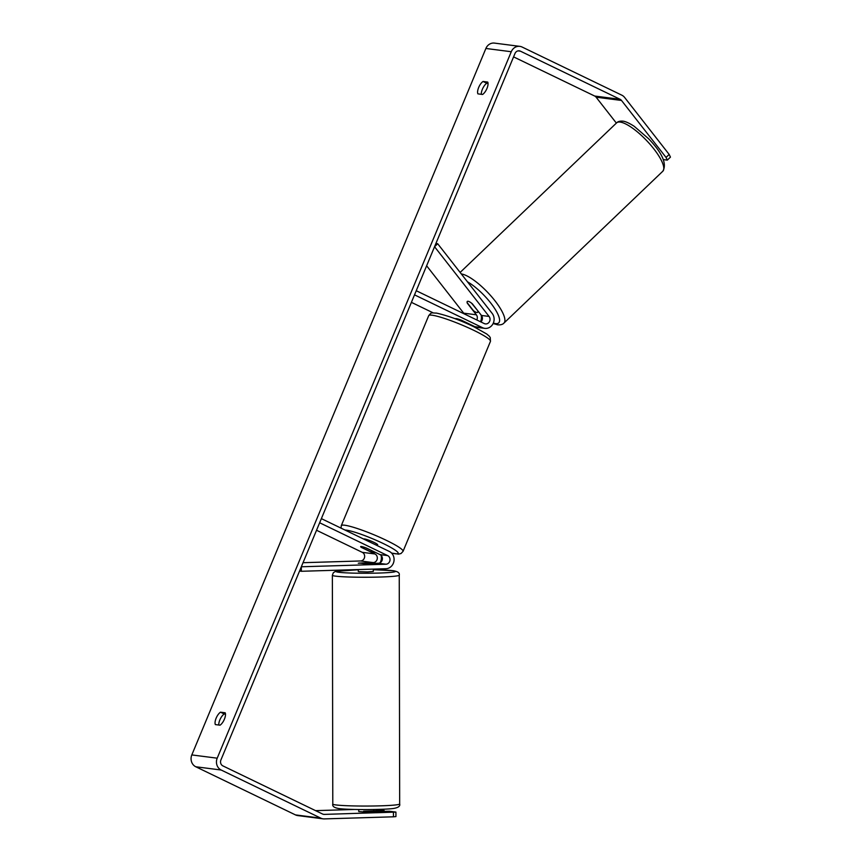 <?xml version="1.0" encoding="UTF-8"?>
<svg xmlns="http://www.w3.org/2000/svg" width="862" height="862" viewBox="0 0 862 862"><rect width="100%" height="100%" fill="white"/><g stroke="black" fill="none" stroke-linecap="round" stroke-linejoin="round"><path stroke-width="1.29" d="M476.783 319.953A4.504 4.084 97.3 0 0 476.374 314.802L467.312 303.208A7.51 2.133 46.3 0 1 467.29 301.463A7.51 2.133 46.3 0 1 468.088 301.28A7.51 2.133 46.3 0 1 472.387 303.855L481.449 315.449A4.504 4.084 -82.7 0 1 480.845 321.914M437.691 243.73L492.191 313.445A9.019 8.157 -82.7 0 1 493.096 323.584A9.019 8.157 -82.7 0 1 484.789 328.357A9.019 8.157 -82.7 0 1 482.504 327.679L414.525 294.858L416.238 290.72L484.218 323.552A4.504 4.084 -82.7 0 0 489.066 316.429L434.556 246.715L437.691 243.73L435.903 243.504M484.789 328.357L477.171 327.388A9.019 8.157 -82.7 0 1 474.887 326.698L461.289 320.136A7.51 0.927 -157.4 0 0 455.524 318.714A7.51 0.927 -157.4 0 0 455.567 318.908M433.155 312.852L411.4 302.346M426.625 265.776L463.681 313.165A4.504 4.084 -82.7 0 1 464.112 313.833M473.841 326.752A9.019 8.157 97.3 0 0 474.693 326.612M480.49 321.752A9.019 8.157 97.3 0 0 481.071 314.964M359.152 563.015L364.238 563.673L378.299 563.242A4.504 4.084 97.3 0 0 380.013 554.611L366.415 548.049A7.51 0.927 -157.4 0 0 360.65 546.627A7.51 0.927 -157.4 0 0 361.34 547.392L374.938 553.964A4.504 4.084 -82.7 0 1 373.224 562.595L359.152 563.069M387.631 555.591A4.504 4.084 97.3 0 1 385.917 564.222L301.334 566.776L301.344 571.28L385.928 568.726A9.019 8.157 97.3 0 0 393.902 561.431A9.019 8.157 97.3 0 0 389.355 551.464L321.375 518.633L319.651 522.771L387.631 555.591L380.013 554.611M301.344 571.28L299.556 571.053M303.025 562.703L360.531 560.968A4.504 4.084 97.3 0 0 362.245 552.327L316.537 530.259M381.069 555.354A9.019 8.157 -82.7 0 1 380.12 562.724M373.343 811.713L373.332 810.916L363.602 811.207L363.613 811.95M358.28 569.556L358.28 571.484L358.991 571.678L367.427 571.915L373.311 571.463L373.311 569.103M372.599 563.015L358.269 563.231L372.599 563.015M666.046 157.423L669.171 154.438L670.453 157.121L667.317 160.116L666.046 157.423L621.502 100.455A4.504 4.084 97.3 0 0 620.09 99.302L520.411 51.17A4.504 4.084 97.3 0 0 514.98 53.519L220.909 759.972A4.504 4.084 97.3 0 0 222.902 765.898L322.582 814.03A4.504 4.084 97.3 0 0 324.306 814.396L395.927 812.09L389.225 811.228L364.701 811.972L358.732 811.541L358.732 809.537M488.032 83.42L486.771 83.258A7.51 3.06 -64.2 0 0 482.397 89.228A7.51 3.06 -64.2 0 0 481.308 94.303M218.765 725.017A7.51 3.06 115.8 0 1 219.853 719.942A7.51 3.06 115.8 0 1 224.228 713.973L225.488 714.145M215.36 724.586A7.51 3.06 115.8 0 1 216.146 718.154A7.51 3.06 115.8 0 1 220.51 712.184L225.187 712.788A7.51 3.06 115.8 0 1 224.4 719.21A7.51 3.06 115.8 0 1 220.025 725.179L215.36 724.586M478.69 87.439A7.51 3.06 -64.2 0 0 477.904 93.861L482.569 94.464A7.51 3.06 -64.2 0 0 486.944 88.495A7.51 3.06 -64.2 0 0 487.73 82.073L483.054 81.47A7.51 3.06 -64.2 0 0 478.69 87.439M669.171 154.438L624.627 97.46A9.019 8.157 97.3 0 0 621.814 95.176L522.124 47.044A9.019 8.157 97.3 0 0 519.84 46.365A9.019 8.157 97.3 0 0 511.274 51.731L217.202 758.183A9.019 8.157 97.3 0 0 221.178 770.025L320.858 818.157A9.019 8.157 97.3 0 0 323.153 818.846A9.019 8.157 97.3 0 0 324.317 818.9L393.449 816.81L393.438 812.316M519.84 46.365L494.443 43.1A9.019 8.157 97.3 0 0 485.888 48.466L191.817 754.929A9.019 8.157 97.3 0 0 195.793 766.771L295.472 814.902A9.019 8.157 97.3 0 0 297.767 815.581L323.153 818.846M616.373 123.104L596.105 97.191A4.504 4.084 97.3 0 0 594.705 96.048L513.58 56.881M315.557 810.636L354.551 809.461M395.927 812.09L395.938 816.594L393.449 816.81M384.15 811.39L384.15 810.582L375.541 809.472M384.15 810.582L373.763 810.894M667.317 160.116L663.363 159.599M486.771 83.258L483.054 81.47M224.228 713.973L220.51 712.184M477.839 311.193A7.51 2.133 46.3 0 1 477.677 312.335A7.51 2.133 46.3 0 1 476.869 312.507A7.51 2.133 46.3 0 1 473.389 310.622L467.118 302.605A7.51 2.133 46.3 0 1 467.29 301.463A7.51 2.133 46.3 0 1 468.088 301.28A7.51 2.133 46.3 0 1 471.568 303.176L478.001 311.042M363.775 539.116L363.807 539.052A7.51 0.927 22.6 0 1 373.914 542.349A7.51 0.927 22.6 0 1 377.675 544.827L377.33 545.657M374.227 551.928A7.51 0.927 22.6 0 1 374.528 552.402A7.51 0.927 22.6 0 1 369.776 551.357L360.952 547.101A7.51 0.927 22.6 0 1 360.65 546.627A7.51 0.927 22.6 0 1 365.391 547.672L374.259 551.831M460.265 319.759L459.985 320.448A7.51 0.927 22.6 0 1 465.351 322.7A7.51 0.927 22.6 0 1 467.441 323.789M482.17 319.867L480.705 321.267M377.47 569.782L377.47 568.985M482.504 327.679L474.887 326.698M476.374 314.802L463.681 313.165M489.066 316.429L481.449 315.449M374.938 553.964L362.245 552.327M373.224 562.595L360.531 560.968M385.917 564.222L378.299 563.242M335.921 804.936A33.446 2.026 179.9 0 1 332.797 804.084C332.193 806.282 334.208 807.769 338.852 808.556C348.496 809.946 383.633 809.892 393.535 808.47C398.298 807.651 400.345 806.142 399.677 803.955A33.446 2.026 179.9 0 1 373.472 805.992A33.446 2.026 179.9 0 1 335.921 804.936M332.797 804.084L332.366 575.288A33.446 2.026 -0.1 0 0 335.49 576.139A33.446 2.026 -0.1 0 0 373.041 577.195A33.446 2.026 -0.1 0 0 399.246 575.159L399.677 803.955M399.246 575.159C399.849 572.961 397.835 571.474 393.191 570.687L373.311 569.707A29.685 1.799 179.9 0 1 392.706 570.666A29.685 1.799 179.9 0 1 378.332 573.079A29.685 1.799 179.9 0 1 338.885 572.282A29.685 1.799 179.9 0 1 358.28 569.739L335.437 571.387L333.325 572.724L332.366 575.288M511.274 51.731L485.888 48.466M217.202 758.183L191.817 754.929M324.306 814.396L323.153 814.256M520.411 51.17L518.073 50.88M620.09 99.302L594.705 96.048M621.502 100.455L596.105 97.191M221.178 770.025L195.793 766.771M320.858 818.157L295.472 814.902M662.813 171.236A33.446 9.493 -133.7 0 0 650.347 144.654A33.446 9.493 -133.7 0 0 620.166 122.081A33.446 9.493 -133.7 0 0 616.599 122.889C617.838 121.52 619.929 120.939 622.838 121.154C623.129 121.197 626.189 121.133 634.216 126.305L648.526 138.663C662.361 153.037 667.123 163.899 662.813 171.236L503.925 323.11C502.675 324.478 500.596 325.049 497.676 324.834L493.129 323.509M461.321 273.954A33.446 9.493 46.3 0 1 491.491 296.56A33.446 9.493 46.3 0 1 503.925 323.11M493.333 323.056A29.685 8.426 -133.7 0 0 495.553 323.595A29.685 8.426 -133.7 0 0 494.077 307.605A29.685 8.426 -133.7 0 0 467.463 281.809M481.244 315.664A29.685 8.426 -133.7 0 0 481.933 316.225M490.467 341.341A33.446 4.116 -157.4 0 0 473.712 330.297A33.446 4.116 -157.4 0 0 428.716 315.632C432.002 311.882 430.752 313.025 436.538 313.1C448.186 315.783 460.599 320.319 473.766 326.709L486.75 334.003L489.293 336.202L490.252 337.559L490.467 341.341L403.05 551.346L401.024 553.523L398.578 554.137L391.617 553.113M428.716 315.632L341.298 525.648A33.446 4.116 22.6 0 1 386.295 540.312A33.446 4.116 22.6 0 1 403.05 551.346M391.52 553.016A29.685 3.653 -157.4 0 0 383.278 543.545A29.685 3.653 -157.4 0 0 344.994 530.044M373.763 809.504L373.763 811.702M460.136 272.435L616.599 122.889M477.677 312.335L478.442 311.602M481.287 315.945L482.095 316.591M341.298 525.648L341.061 528.147"/></g></svg>
